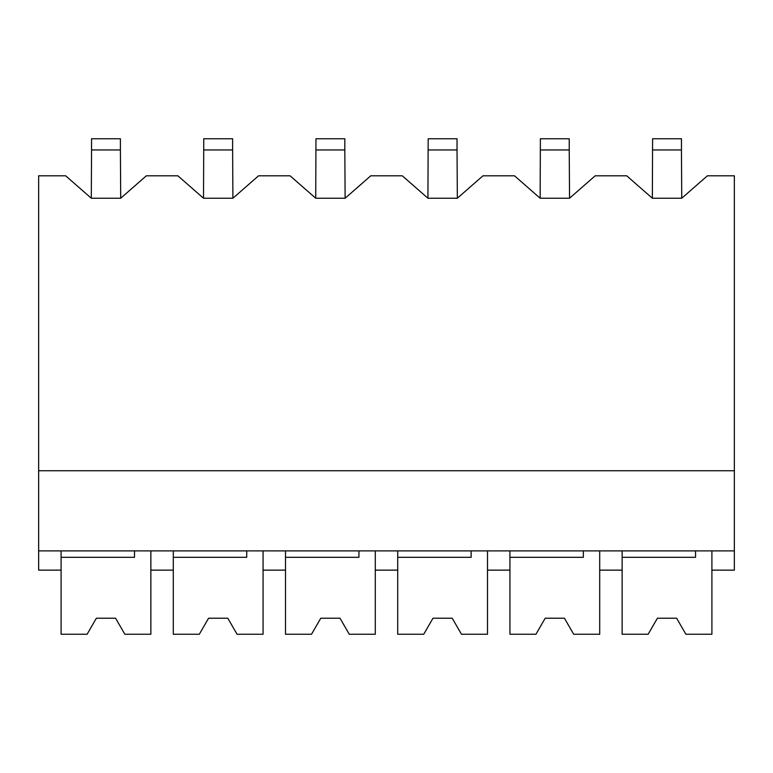 <?xml version="1.0" encoding="UTF-8"?>
<svg xmlns="http://www.w3.org/2000/svg" width="773" height="773" viewBox="0 0 773 773"><rect width="100%" height="100%" fill="white"/><g stroke="black" fill="none" stroke-linecap="round" stroke-linejoin="round"><path stroke-width="1.16" d="M61.096 550.898L61.096 570.136L38.65 570.136L38.65 550.898L734.35 550.898L734.35 175.8L707.401 175.8L681.747 198.236L652.354 198.236L652.596 138.744L681.448 138.744L681.448 149.962L652.596 149.962M91.301 198.236L91.552 149.962L120.404 149.962L120.704 198.236L91.301 198.236L65.657 175.8L38.65 175.8L38.65 550.898M38.65 470.747L734.35 470.747M120.704 198.236L146.348 175.8L177.867 175.8L203.512 198.236L232.915 198.236L258.559 175.8L290.078 175.8L315.722 198.236L345.125 198.236L370.769 175.8L402.289 175.8L427.933 198.236L457.336 198.236L482.98 175.8L514.499 175.8L540.143 198.236L569.537 198.236L595.191 175.8L626.71 175.8L652.354 198.236M173.297 550.898L173.297 570.136L150.861 570.136L150.861 550.898L150.861 634.256L124.849 634.256L115.592 618.226L124.849 634.256M681.448 149.962L681.747 198.236M695.555 550.898L695.555 557.314L622.139 557.314L622.139 634.256L648.151 634.256L657.408 618.226L676.646 618.226L685.893 634.256L711.904 634.256L711.904 550.898L711.904 570.136L734.35 570.136L734.35 550.898M583.344 550.898L583.344 557.314L509.929 557.314L509.929 634.256L535.94 634.256L545.197 618.226L564.435 618.226L573.692 634.256L599.703 634.256L599.703 550.898L599.703 570.136L622.139 570.136L622.139 550.898M203.512 198.236L203.763 138.744L232.615 138.744L232.615 149.962L203.763 149.962M232.615 149.962L232.915 198.236M285.508 550.898L285.508 570.136L263.071 570.136L263.071 550.898L263.071 634.256L237.06 634.256L227.803 618.226L237.06 634.256M315.722 198.236L315.964 138.744L344.826 138.744L344.826 149.962L315.964 149.962M344.826 149.962L345.125 198.236M397.718 550.898L397.718 570.136L375.282 570.136L375.282 550.898L375.282 634.256L349.27 634.256L340.014 618.226L349.27 634.256M427.933 198.236L428.174 138.744L457.036 138.744L457.036 149.962L428.174 149.962M457.036 149.962L457.336 198.236M509.929 550.898L509.929 570.136L487.492 570.136L487.492 550.898L487.492 634.256L461.481 634.256L452.224 618.226L461.481 634.256M540.143 198.236L540.385 138.744L569.237 138.744L569.237 149.962L540.385 149.962M569.237 149.962L569.537 198.236M134.512 550.898L134.512 557.314L61.096 557.314L61.096 634.256L87.107 634.256L96.354 618.226L115.592 618.226L96.354 618.226L87.107 634.256M246.722 550.898L246.722 557.314L173.297 557.314L173.297 634.256L199.308 634.256L208.565 618.226L227.803 618.226L208.565 618.226L199.308 634.256M358.933 550.898L358.933 557.314L285.508 557.314L285.508 634.256L311.519 634.256L320.776 618.226L340.014 618.226L320.776 618.226L311.519 634.256M471.134 550.898L471.134 557.314L397.718 557.314L397.718 634.256L423.73 634.256L432.986 618.226L452.224 618.226L432.986 618.226L423.73 634.256M573.692 634.256L564.435 618.226L545.197 618.226L535.94 634.256M685.893 634.256L676.646 618.226L657.408 618.226L648.151 634.256M91.552 149.962L91.552 138.744L120.404 138.744L120.404 149.962"/></g></svg>
